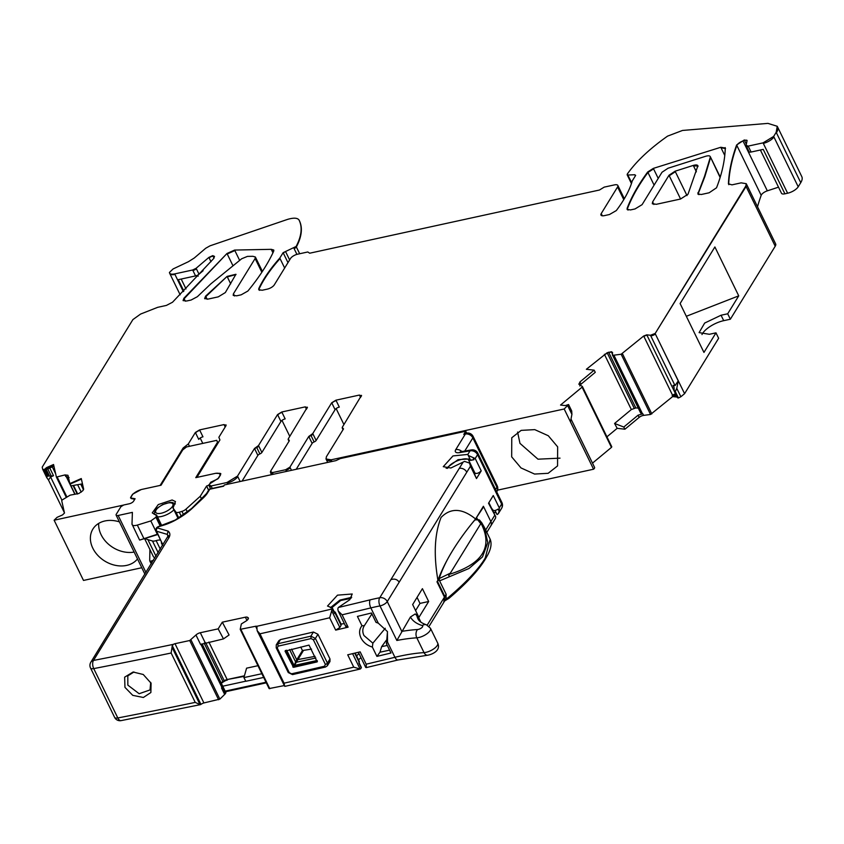 <?xml version="1.0" encoding="UTF-8"?>
<svg xmlns="http://www.w3.org/2000/svg" width="844" height="844" viewBox="0 0 844 844"><rect width="100%" height="100%" fill="white"/><g stroke="black" fill="none" stroke-linecap="round" stroke-linejoin="round"><path stroke-width="1.27" d="M167.924 536.805L168.895 537.776C170.425 535.043 170.161 532.828 168.104 531.119L157.459 527.964L158.577 526.73A2.395 0.812 -107.1 0 1 158.841 526.424L175.257 520.041L191.651 508.468L206.485 493.603A2.395 1.867 31.6 0 1 207.55 492.885L209.797 489.225L223.597 486.218L224.377 484.952L335.933 460.624L340.248 458.587L465.751 431.221L466.679 433.12M422.411 588.669L412.653 604.547L418.909 617.386L428.668 601.508L422.411 588.669M466.468 433.162L464.928 433.489A5.971 2.891 77.7 0 0 463.799 434.396L465.329 434.059A5.971 4.674 31.6 0 1 472.049 436.643A5.971 4.674 31.6 0 1 472.84 437.888A5.971 2.353 -26 0 0 473.104 436.38A5.971 5.971 0 0 0 466.468 433.162A5.971 2.891 77.7 0 0 465.329 434.059L455.76 449.62A5.971 4.674 31.6 0 1 461.847 451.529M468.969 460.835L474.898 472.999C476.617 473.959 478.717 473.241 481.228 470.857L476.491 478.559L469.538 463.071L464.569 461.394L450.865 468.009L443.269 466.679L452.975 455.929L467.85 454.42L470.614 460.391L474.022 459.695L468.768 460.349M465.751 431.221L463.799 434.396M168.631 536.52L168.389 535.497L90.814 662.255A5.971 4.674 31.6 0 1 93.494 660.441A5.971 3.091 79 0 0 93.737 668.606A3585.122 1410.619 154 0 0 171.142 653.013L172.281 645.639L173.431 644.331A2.395 0.939 154 0 1 175.003 643.698L203.9 702.946L219.862 699.117L224.662 694.433L221.529 688.018L222.035 687.522L221.529 688.018L224.662 694.433L225.158 693.947L222.035 687.522L222.742 686.383L222.035 687.522M334.14 611.626L335.089 612.923L334.73 613.556L331.681 607.764L332.325 608.619L329.656 617.776A3585.122 1410.619 154 0 1 259.973 633.802L257.156 630.679L256.776 626.301A2.395 0.939 154 0 0 255.605 626.269L240.213 629.339L241.352 623.959L245.994 621.068A4.178 1.646 154 0 0 248.02 619.264L248.157 619.042A4.178 1.646 154 0 0 248.347 617.977A4.178 1.646 154 0 0 248.083 617.692L247.492 617.302A4.178 1.646 154 0 0 245.372 617.196L222.31 622.176L218.174 628.854L200.313 632.726A4.178 1.646 154 0 0 195.966 634.994L189.721 640.522L175.003 643.698M331.681 607.764L327.514 606.045L337.494 595.157L352.222 593.997L349.754 599.736L338.338 607.501A5.971 2.722 76.6 0 0 337.832 609.157L338.201 610.982L342.094 614.822L348.108 627.166A3585.122 1410.619 154 0 1 335.68 630.12L339.847 627.503L341.113 625.267L340.375 624.001M494.679 514.629L495.744 516.813L495.523 518.216L490.849 525.823A5.971 4.674 -148.4 0 0 490.87 521.581A5.971 4.674 31.6 0 1 490.849 525.823A5.971 4.674 31.6 0 1 490.797 525.896M483.011 506.906L483.644 506.769L490.87 521.581L483.401 506.273L475.594 518.976C462.195 508.12 450.685 507.613 441.064 517.456C434.597 533.798 433.552 554.73 437.92 580.271L436.97 581.801L444.44 597.109L437.087 581.621M300.728 647.021L302.447 650.534L296.74 659.808L315.086 656.358M311.541 649.099L302.447 650.534M415.586 610.571L419.985 603.407L417.052 597.383M420.892 622.165L417.274 614.738L415.142 613.989L410.437 617.006L396.849 640.469A119.5 47.021 154 0 1 416.809 637.811L424.036 652.612A119.5 47.021 154 0 0 394.929 657.286A3585.122 1410.619 154 0 1 366.169 664.196L366.328 667.583L365.726 667.435L358.341 652.285M497.042 514.587L495.038 510.462L497.053 514.576L498.276 513.732L499.163 511.253L499.289 507.888L493.265 495.544L488.528 503.246L495.744 516.813L488.866 502.697M493.497 512.192A13.747 5.412 154 0 1 496.388 513.236M470.604 465.255L469.538 463.071L470.467 466.215L387.259 601.572A5.971 4.674 -148.4 0 0 379.747 597.752A5.971 3.091 -101 0 0 379.99 605.908L396.849 640.469M399.17 582.202C397.229 579.3 394.454 578.456 390.867 579.67L379.747 597.752A125.482 49.374 154 0 0 370.147 599.852A3579.14 1408.267 154 0 1 338.338 607.501M330.426 607.68L339.9 600.105L351.705 597.299M334.73 613.556L334.087 612.702M256.977 627.324L256.776 626.301A3579.14 1408.267 154 0 0 332.125 608.967M218.174 628.854L223.481 638.897L200.587 644.478L195.966 634.994M168.104 531.119L167.249 534.389L168.895 537.776L93.494 660.441A3579.14 1408.267 154 0 0 173.431 644.331M499.289 507.888L501.642 504.047L477.567 454.673A5.971 4.674 -148.4 0 0 470.045 450.854L459.569 452.627A5.971 3.292 80.4 0 1 460.982 451.677L471.458 449.905A5.971 3.292 80.4 0 0 470.045 450.854L467.85 454.42L468.22 455.443L475.204 458.514L481.228 470.857M446.181 468.314L458.07 459.663L469.897 458.925M475.594 518.976A350.154 137.772 -26 0 0 452.669 550.51A350.154 137.772 -26 0 0 437.92 580.271M204.142 643.117L222.89 681.541A4.178 1.646 154 0 0 221.16 682.944A4.178 1.646 154 0 1 222.89 681.541L224.23 680.728A4.178 1.646 154 0 1 227.163 679.536L244.422 675.801M245.794 681.182L222.753 686.204L202.075 643.814L225.865 692.808L225.158 693.947M257.947 665.705L246.585 668.163L243.905 677.595L245.847 681.277L263.666 677.426M443.733 602.479L444.493 596.813M443.87 602.257L444.44 597.109L427.222 625.119M499.163 511.253L498.097 509.069A3.587 1.414 154 0 1 493.001 510.124A3.587 1.414 154 0 1 492.959 510.029L493.001 510.124M501.642 504.047A5.971 4.674 31.6 0 1 501.621 508.288A5.971 5.971 0 0 0 501.906 502.549A5.971 2.353 154 0 1 501.642 504.047M474.929 474.117L474.919 473.051M474.898 472.999L468.884 460.655C468.209 455.76 451.129 461.562 447.805 467.819L447.489 468.399M387.48 631.702L386.847 639.235L387.501 642.052L387.407 631.555L378.281 623.146L376.023 622.366L371.455 613.008A3585.122 1410.619 154 0 1 357.413 616.405L361.96 625.731C359.206 629.223 358.869 633.274 360.947 637.885C363.331 642.421 367.129 645.481 372.362 647.063L376.92 656.389L379.969 652.222L381.646 646.652L387.269 645.428M366.169 664.196L360.156 651.853A3585.122 1410.619 154 0 1 347.717 654.807L353.741 667.15L360.124 669.06A5.971 2.732 76.7 0 0 361.032 668.216L361.221 667.868A2.395 0.939 154 0 0 361.306 667.309L359.006 662.593M401.575 631.407A125.482 49.374 -26 0 1 417.569 629.519A5.971 3.967 -93.7 0 0 416.809 637.811A9.558 3.766 154 0 0 426.61 634.013A9.558 3.766 154 0 0 430.461 628.252L437.688 643.065C441.539 651.346 430.334 654.881 427.581 655.229L398.051 659.966A5.971 2.669 -103.7 0 1 394.929 657.286L387.501 642.052L386.404 643.645L390.962 653.003A3585.122 1410.619 154 0 1 376.92 656.389M313.419 632.029L317.956 634.277L315.403 638.433L310.877 636.165L313.419 632.029A3585.122 1410.619 154 0 1 280.451 639.604L278.837 640.701L276.22 644.953M317.956 634.277L329.993 658.964L329.972 661.517L327.419 665.673L327.44 663.11L329.993 658.964M341.029 624.032L344.384 623.653M346.061 626.026L348.108 627.166M334.361 611.657L341.113 625.267M350.967 598.385L340.712 600.495L331.745 607.764M243.905 677.595L261.862 673.723M223.481 638.897L229.072 634.983L222.31 622.176M124.954 687.364L124.648 677.162L133.088 672.024L143.258 674.493L151.087 683.239L150.876 692.523L143.364 697.482L132.751 695.351L124.954 687.364M168.357 537.259L167.249 534.389L156.615 531.235L162.322 543.916A5.971 2.353 154 0 1 161.489 543.293A5.971 2.353 154 0 1 161.52 542.217A7.174 2.817 154 0 0 161.573 542.08M162.881 544.074A3.587 1.414 154 0 1 162.375 543.705L156.108 530.865A3.587 1.414 154 0 0 156.615 531.235A2.395 2.015 -73.5 0 1 157.459 527.964M491.809 508.732L492.643 509.407M259.973 633.802L284.048 683.176L284.702 686.32L285.652 686.119M257.156 630.679L284.702 686.32M285.209 686.299L360.124 669.06L352.602 653.646M386.394 640.163L381.646 646.652M364.07 626.1L364.344 625.678C362.414 628.622 362.287 631.903 363.964 635.543L372.869 643.17L385.275 628.284M372.869 643.17L372.362 647.063M361.96 625.731L364.344 625.678L371.887 613.894M327.356 665.779L325.489 667.034L292.52 674.609L288.247 672.51A1.793 0.707 154 0 0 289.292 672.679L291.56 673.807A3594.68 1414.386 -26 0 0 324.539 666.232L325.373 664.397L313.324 639.71L311.056 638.581L310.877 636.165A3592.887 1413.679 -26 0 1 277.919 643.729L276.294 644.827L276.21 647.823L288.247 672.51M356.579 655.915L358.943 653.509M171.142 653.013L195.228 702.387L200.017 704.634L202.328 703.579A2.395 0.939 154 0 1 203.9 702.946M172.06 647.327L200.017 704.634L200.967 704.434L172.281 645.639M195.228 702.387A3585.122 1410.619 154 0 1 117.812 717.97A5.971 3.091 79 0 0 121.125 720.618L200.503 704.624M144.577 538.577L153.154 556.154A31.07 12.227 -26 0 0 154.832 558.106M358.531 659.902A13.747 5.412 154 0 1 360.989 657.719M285.05 651.157L293.512 667.33A3594.68 1414.386 -26 0 0 317.207 661.886L309.02 645.101L285.05 651.157L285.451 650.513M292.762 666.95L293.944 665.051L286.717 650.228M293.512 667.33L295.611 661.918L296.286 662.266L303.196 650.924M311.056 638.581A3594.68 1414.386 -26 0 1 278.077 646.156L277.254 647.992L276.283 647.38M289.587 649.574L295.611 661.918L296.74 659.808L291.528 649.131M386.404 643.645L387.079 638.792M150.707 682.374L150.032 689.928L139.144 693.715L127.834 685.117L127.803 675.875L133.996 671.982M160.666 540.213A7.174 2.817 154 0 0 156.151 540.624A5.971 2.353 154 0 1 152.458 540.983L147.89 539.632A31.07 12.227 154 0 1 145.231 538.377M355.176 653.034L359.291 661.464A3.587 1.414 154 0 1 359.175 662.297L358.816 662.93L361.221 667.868M324.539 666.232A1.793 0.833 76.9 0 0 325.489 667.034M389.569 650.133L379.969 652.222M428.668 601.508L419.985 603.407M283.964 685.634L269.109 688.588L240.297 629.424M483.644 506.769L476.185 518.016M477.525 519.355L476.807 517.878M437.213 581.896L438.943 579.49L438.205 579.501M439.64 580.841L469 568.487L482.504 556.892L487.779 542.65L484.467 527.532L490.153 539.189L485.226 558.063C478.696 569.046 466.268 582.307 447.932 597.847L445.97 598.702L446.159 594.303L439.608 580.862L439.175 578.509A307.438 120.966 154 0 1 447.204 559.962M470.836 524.81A307.438 120.966 154 0 1 475.14 519.64L478.2 519.904M446.159 594.303L444.83 596.476L437.603 581.664M439.608 580.862L438.943 579.49M475.932 519.988L475.035 519.64M481.017 522.288L481.913 523.027L481.017 522.288L480.763 523.702L477.504 519.545L479.455 519.999L481.787 522.816A1.793 1.793 0 0 1 481.84 522.89A1.793 1.298 147.2 0 0 481.038 522.415M439.186 578.583L450.327 573.171L448.597 575.059L449.23 576.283A1.793 0.812 -104.1 0 0 448.786 574.88M222.774 686.288L225.865 692.808M222.732 686.193L201.99 643.845M244.264 676.35L227.163 679.536A4.178 1.646 154 0 0 224.23 680.728L224.472 681.224A4.178 1.646 154 0 1 227.405 680.021M450.327 573.171L480.763 523.702M484.467 527.532L481.913 523.027A1.793 1.298 147.2 0 0 481.84 522.89L484.467 527.532M221.402 683.44A4.178 1.646 154 0 1 223.132 682.036L224.472 681.224M223.132 682.036L224.23 680.728L205.704 642.748M445.97 598.702L445.442 599.673M447.932 597.847L448.808 598.322L447.932 597.847M490.153 539.189C491.915 543.525 491.039 548.885 487.526 555.278L485.216 559.34C478.2 570.776 466.099 583.784 448.924 598.364L444.672 600.949M444.83 596.476L443.965 602.099M218.026 443.037L216.718 440.357L186.545 446.94L182.758 449.884L161.035 485.226L142.203 489.33A8.967 3.524 154 0 0 132.613 494.489L130.514 497.918L135.093 498.741L133.584 501.188A3.587 1.414 154 0 1 129.354 503.762L123.73 504.986L120.903 506.706L116.282 514.228A3.587 1.414 154 0 0 116.124 515.135L144.936 574.205M217.931 443.205L216.718 440.357M150.823 520.938L157.322 534.273L139.703 540.076A7.174 2.817 154 0 1 139.46 539.749L132.002 524.113C132.191 525.675 133.974 525.991 137.319 525.084L150.823 520.938L155.95 517.245L156.541 515.505L152.268 512.899L158.271 504.575L172.123 499.986L175.468 501.579L173.041 508.056L178.105 518.427L172.999 507.972L175.879 512.044A4.779 1.878 154 0 0 179.287 512.192L181.945 511.38A4.779 1.878 154 0 0 185.975 509.154L200.239 496.283L206.611 486.007A2.395 0.939 154 0 0 209.439 484.298L210.694 482.251L217.868 478.864L219.999 475.394A8.967 3.524 154 0 0 219.883 474.339A8.967 3.524 154 0 0 215.252 473.4L195.766 477.651L217.488 442.309M132.002 524.113L132.392 512.371L118.171 515.473A3.587 1.414 154 0 1 116.124 515.135M155.612 514.492L161.478 525.612M206.548 486.028L208.573 490.195M201.61 499.11L200.239 496.283M151.867 562.927L150.084 561.365L153.481 560.311M149.704 560.416L149.905 549.486M157.881 534.495L139.703 540.076M98.716 523.385A26.892 21.016 -148.4 0 0 101.101 534.706A26.892 21.016 -148.4 0 0 134.133 552.06M123.15 505.155L54.121 520.21L57.075 517.34L62.519 514.935L64.482 513.025L61.696 500.619L62.35 499.848L70.136 495.164L78.882 493.487L82.786 490.733L83.64 489.077L81.277 478.548L69.841 483.623L67.974 475.32L64.999 474.919L56.4 477.082L53.541 464.517L46.589 467.597L44.141 469.644L42.675 469.264L42.2 467.143L132.888 319.602L140.61 314.052L157.691 307.322L166.384 305.422L172.524 302.236L213.785 258.422L214.45 256.365L212.762 255.626L208.879 257.409L196.124 268.286L192.675 269.996L174.687 273.91C171.395 274.543 169.644 274.068 169.422 272.464L173.104 268.941L188.402 261.714L194.289 257.99L205.714 248.252L210.019 245.826L287.572 219.387C293.744 217.583 297.584 217.826 299.092 220.105C302.553 227.247 301.572 236.035 296.128 246.469L283.12 252.683L279.797 258.074C270.333 268.687 263.339 278.837 258.813 288.511L258.728 289.692L262.146 290.252L267.253 289.144A5.971 2.353 154 0 0 274.311 284.85L290.515 258.496A5.971 2.353 154 0 1 297.573 254.202L307.786 251.976L309.685 253.211L599.44 190.027L604.209 187.125L614.421 184.899A5.971 2.353 154 0 1 617.84 185.458A5.971 2.353 154 0 1 617.576 186.967L601.234 213.564A5.971 2.353 154 0 0 600.97 215.072A5.971 2.353 154 0 0 604.388 215.631L609.484 214.513L616.31 210.567C624.275 200.028 629.603 190.132 632.283 180.89L635.521 175.626L634.793 174.729L627.968 175.035L627.292 174.054C636.249 161.373 649.69 148.723 667.593 136.116L682.501 130.451L767.934 123.382L777.24 126.283L776.185 132.308L773.653 136.433L763.06 142.868L748.195 146.107L746.107 145.337L747.077 140.558L744.281 139.988L736.612 144.978C731.685 158.683 728.952 171.617 728.425 183.802L731.938 184.857L741.137 182.853L746.265 183.686L745.832 185.996L655.208 333.433L650.481 335.258L646.778 334.836L643.687 336.007L621.152 354.237L613.767 355.208L612.354 354.934L612.554 352.623L611.541 351.726L607.152 352.729L586.358 369.282L594.144 370.157L579.912 381.963L579.026 384.389L582.328 386.457L582.075 387.153L560.543 405.046L565.28 405.584L568.571 404.54L564.182 408.992L331.133 459.811L326.016 458.978L326.406 456.709L343.392 429.09L342.284 427.286L361.485 395.393M361.327 396.3L359.438 395.055L335.944 400.183L331.703 402.757L312.765 433.563L308.767 436.475L289.914 467.143L285.673 469.718L272.39 472.619L270.502 471.374L289.355 440.705L288.247 438.912L307.343 407.198M343.392 429.09L342.284 427.286M582.328 386.457L582.075 387.153L611.457 447.383L592.499 463.124M612.639 355.524L612.354 354.934M748.195 146.107L748.438 146.603A3.587 1.414 154 0 1 746.391 146.265L746.107 145.337M631.723 182.726L627.292 174.054M635.521 175.626L634.793 174.729L635.363 175.89M299.092 220.105L299.398 220.738A119.5 47.021 154 0 1 296.371 246.965L299.673 253.749M169.57 273.076L169.422 272.464M66.95 497.074L57.255 477.198L56.4 477.082M134.133 499.089L134.207 500.249L134.133 499.089L131.253 498.572L130.82 497.422M141.117 489.604L132.603 494.215L130.736 497.253M196.905 477.398L219.925 439.956L218.87 437.276L225.907 425.83L224.019 424.585L199.595 429.912L195.365 432.487L188.317 443.944L183.148 447.974L160.128 485.427M225.907 425.83L226.065 424.922M307.184 408.106L305.296 406.861L281.791 411.988L277.56 414.562L258.507 445.558L254.508 448.47L237.523 476.09L226.93 482.525L211.095 485.986L209.207 484.741L209.808 483.76L218.596 478.094L220.463 475.056L220.727 473.547L215.895 473.305M209.291 486.144L209.207 484.741M289.355 440.705L288.247 438.912M270.523 472.503A3.587 1.414 -26 0 0 270.586 472.777L270.502 471.374M218.269 296.856L225.327 292.573L235.93 274.279L227.078 276.41L205.609 296.138L204.638 298.533L208.057 299.092L218.269 296.856M725.281 148.059L720.787 147.278L653.34 168.389L647.696 171.986C638.423 184.604 631.597 196.652 627.208 208.12L627.103 209.375L630.521 209.924L635.036 208.943L642.094 204.649L662.012 172.25L668.037 168.241L705.753 156.245C708.876 155.391 710.384 155.739 710.268 157.3L704.561 176.248L697.861 193.941L701.28 194.5L709.139 192.78L716.535 187.79C722 173.674 724.922 160.423 725.281 148.059L725.186 147.573M720.122 177.493L710.215 156.52L710.511 157.796L704.803 176.744L698.02 194.173M697.946 166.584C698.125 164.918 696.574 164.527 693.272 165.424L675.105 171.205L669.007 175.257L652.623 201.916L652.317 203.668L656.284 204.311L680.538 199.026L688.008 194.225L697.904 165.709M233.45 293.765L233.187 295.263L236.605 295.822L241.184 294.82L247.872 291.043C259.266 277.191 267.864 263.908 273.688 251.206L273.762 250.035L271.251 249.328L234.611 250.067L226.983 253.495L183.908 298.248L183.085 300.485L186.503 301.034L191.06 300.042L197.359 296.708L210.778 283.922L241.679 258.749L247.429 256.397L252.862 256.302L255.373 256.998L255.12 258.507L233.45 293.765L234.526 295.991M54.121 520.21L83.503 580.44L141.781 567.738M745.832 185.996L746.075 186.492A8.967 3.524 154 0 0 746.507 184.182L775.647 243.916A8.967 3.524 154 0 1 775.214 246.226L730.345 319.222L723.709 320.667A17.924 7.058 154 0 0 701.976 334.572M730.345 319.222L727.697 313.789L738.732 295.854L714.889 246.965L680.106 303.545L703.949 352.433L715.986 332.842L718.634 338.275L684.589 393.663L680.876 396.743L678.418 397.988L677.605 397.513M677.247 397.091L672.668 396.574L650.534 414.467L643.624 415.385L642.854 413.803L640.628 412.906M606.931 436.823L617.164 428.33L624.94 429.206L639.151 417.411A4.178 1.646 154 0 1 643.624 415.385M582.666 387.153L611.784 446.782L611.457 447.383M570.998 419.046L594.577 467.386A3.587 1.414 154 0 1 593.575 469.211L564.182 408.992M497.517 490.164L593.554 469.222M343.941 424.585L336.134 408.58M289.798 436.39L281.98 420.386M202.782 443.395L200.176 438.036M271.251 249.328L272.939 252.799M183.148 447.974L183.718 449.135M189.467 446.297L188.317 443.944M47.77 468.874L51.252 476.016L53.51 475.699L50.598 476.987L48.467 479.993L64.397 512.667M64.418 512.73L48.467 479.993M655.208 333.433L746.075 186.492L775.214 246.226M655.123 333.507L684.589 393.663M727.697 313.789L721.061 315.234L704.666 323.052L699.096 332.62L709.35 334.287L715.986 332.842M678.418 397.988L675.284 391.563L676.782 388.346L678.238 380.897L675.042 385.613L673.069 385.392L674.039 387.385M676.782 388.346L680.876 396.743M675.284 391.563L674.229 390.603L677.848 397.914M673.744 385.982L673.069 385.392L674.029 387.196L674.229 390.603M624.94 429.206L623.79 427.043L638.075 415.185L642.854 413.803M567.822 405.975L571.915 414.362L570.46 421.81L593.575 469.211M335.944 400.183L339.309 407.093A3.587 1.414 -26 0 0 335.079 409.667L316.141 440.473A2.395 0.939 154 0 1 314.137 441.929A2.395 0.939 -26 0 0 312.132 443.385L296.212 469.285M199.838 430.408L202.971 436.823A3.587 1.414 -26 0 0 198.73 439.397L195.608 432.983A3.587 1.414 -26 0 1 199.838 430.408L199.595 429.912M51.252 476.016L47.275 476.069L46.768 477.662L48.414 479.919M686.32 316.289L738.732 295.854M623.79 427.043L614.58 423.456L631.344 409.54L635.817 407.937L638.792 408.116M568.571 404.54L571.704 410.954L571.915 414.362M257.874 455.38A2.395 0.939 -26 0 1 259.878 453.924A2.395 0.939 -26 0 0 261.883 452.468L258.749 446.043A2.395 0.939 -26 0 1 256.745 447.499A2.395 0.939 -26 0 0 254.751 448.955L257.874 455.38L242.07 481.091M212.762 255.626L213.996 258.158M196.124 268.286L199.015 274.216L203.13 270.702M199.015 274.216A3.587 1.414 154 0 1 195.555 275.914L178.284 279.68L183.855 291.106M279.797 258.074L284.65 268.023M777.345 126.526A23.896 9.4 154 0 1 777.482 126.779L801.8 176.639A23.896 9.4 154 0 1 800.756 182.663L798.213 186.788A8.967 3.524 154 0 1 787.621 193.223L784.909 193.825A5.971 2.353 154 0 1 781.491 193.265L760.391 150M748.438 146.603L751.086 152.036A3.587 1.414 154 0 1 749.039 151.698L746.391 146.265A3.587 1.414 154 0 1 746.328 145.991M751.086 152.036L763.229 149.388L784.909 193.825M757.522 206.769A478.02 188.085 154 0 1 761.183 195.333A5.971 2.353 154 0 1 767.333 190.839L778.516 187.168M675.569 393.663L673.892 394.464L676.086 394.718M560.015 458.144L537.987 459.189L519.967 443.364L517.594 432.054M557.641 446.835L557.557 465.92L548.146 473.305L534.568 474.054L521.012 467.935L511.675 456.857L511.759 437.762L521.17 430.377L534.748 429.628L548.305 435.747L557.641 446.835M594.144 370.157L595.273 372.331L580.999 384.189L579.796 385.972M676.761 396.11L672.584 395.256A2.395 0.939 154 0 1 673.892 394.464M69.06 477.535L65.769 476.501L65.231 475.415A4.178 1.646 154 0 1 68.005 475.457M82.459 483.855L70.938 485.87L70.084 484.108L81.393 479.097M46.589 467.597L47.306 469.085L53.942 466.141M281.791 411.988L285.166 418.898A3.587 1.414 -26 0 0 280.925 421.472L261.883 452.468M614.58 423.456L617.164 428.33M672.668 396.574L672.183 395.593M42.675 469.264L46.768 477.662M44.141 469.644L47.275 476.069M119.405 521.877A26.892 21.016 -148.4 0 0 92.882 529.093A26.892 21.016 -148.4 0 0 92.808 548.189A26.892 21.016 -148.4 0 0 114.436 565.121A26.892 21.016 -148.4 0 0 137.498 558.96M495.544 489.499L496.926 487.252A5.971 2.353 -26 0 0 497.19 485.754L473.104 436.38M496.694 491.852L496.905 491.503A5.971 4.674 31.6 0 0 496.926 487.252L472.84 437.888L464.759 451.034M462.797 462.649L390.867 579.67M459.569 452.627A8.366 3.292 154 0 1 455.76 449.62M207.55 492.885A26.291 10.35 154 0 1 203.256 497.96L192.327 508.236A40.628 15.983 154 0 1 175.436 520.157A26.291 10.35 154 0 1 163.62 525.179L158.577 526.73M370.147 599.852A5.971 2.669 -103.7 0 0 370.843 607.912A119.5 47.021 154 0 1 379.99 605.908A5.971 2.353 154 0 0 387.259 601.572L401.712 631.196M485.68 530.021L494.552 515.589M501.906 502.549L477.82 453.175A5.971 2.353 154 0 1 477.567 454.673L475.204 458.514M470.467 466.215L476.491 478.559M378.281 623.146L370.843 607.912A3585.122 1410.619 154 0 1 342.094 614.822M331.618 610.623L339.847 627.503M200.313 632.726L205.25 642.843M191.651 508.468A2.395 1.361 46.8 0 1 192.327 508.236M202.592 498.192A2.395 1.361 46.8 0 1 203.256 497.96M206.485 493.603L208.732 489.953A2.395 1.867 31.6 0 1 209.797 489.225A2.395 1.161 77.7 0 1 210.251 488.866L223.776 485.922M468.357 455.707L470.583 460.275M466.785 472.207A5.971 4.674 -148.4 0 0 459.273 468.378M417.569 629.519A3.587 1.414 -26 0 0 421.747 627.704A3.587 1.414 -26 0 0 422.2 625.562A5.971 5.075 -72.5 0 1 426.41 624.803C421.715 623.178 418.888 621.152 417.907 618.736A83.651 32.916 -26 0 1 416.947 616.046L419.162 620.604M410.437 617.006A89.633 35.269 -26 0 0 422.2 625.562M415.142 613.989A5.971 5.475 -13.6 0 1 416.947 616.046A5.971 2.353 -26 0 1 417.274 614.738M329.656 617.776L335.68 630.12M353.741 667.15A3585.122 1410.619 154 0 1 284.048 683.176M93.737 668.606L117.812 717.97A5.971 2.353 -26 0 1 114.615 717.368L90.53 667.994A5.971 2.353 -26 0 0 93.737 668.606M162.871 545.024L162.322 543.916M208.879 642.052L227.163 679.536M427.581 655.229A5.971 3.967 -93.7 0 1 424.036 652.612A9.558 3.766 154 0 0 435.177 647.791A9.558 3.766 154 0 0 437.688 643.065M278.077 646.156L277.919 643.729L280.451 639.604M317.418 661.137L294.208 666.201L285.937 650.407M172.492 506.379A9.558 3.766 154 0 1 161.193 513.247A9.558 3.766 154 0 1 156.14 509.945A9.558 3.766 154 0 1 167.439 503.087A9.558 3.766 154 0 1 172.492 506.379M173.917 509.86A11.953 4.705 154 0 1 157.469 516.844M315.878 657.993L296.286 662.266L294.619 665.389L317.101 660.493M289.292 672.679L277.254 647.992M325.373 664.397A1.793 0.707 154 0 0 327.44 663.11L315.403 638.433A1.793 0.707 154 0 1 313.324 639.71M147.89 539.632L155.992 556.228M152.458 540.983L158.166 552.683M156.151 540.624L160.318 549.18M291.56 673.807L292.847 674.335M354.712 653.15L359.175 662.297M200.999 644.278L222.067 687.48M200.883 644.331L221.983 687.575M472.957 457.511L474.022 459.695M189.721 640.522L218.617 699.76M190.966 639.868L219.862 699.117M245.372 617.196L246.944 620.414M247.492 617.302L248.252 618.863M248.083 617.692L248.41 618.357M240.888 629.455L269.795 688.704M255.605 626.269L256.766 628.643M438.405 578.973L439.175 578.509M225.158 691.141L266.008 682.237M449.145 574.395C482.821 564.003 493.371 546.838 480.806 522.879M484.678 559.794L485.226 558.063M206.611 486.007L208.626 490.121M118.171 515.473L145.991 572.496M137.319 525.084L143.828 538.419M155.95 517.245L160.212 526.002M175.879 512.044L178.791 518.016M179.287 512.192L181.344 516.412M181.945 511.38L183.654 514.872M185.975 509.154L187.41 512.097M359.438 395.055L360.61 397.471M306.467 409.277L305.528 407.357A3.587 1.414 154 0 1 307.395 407.473M225.19 426.99L224.019 424.585M617.576 186.967L623.769 199.638M602.31 215.79L601.234 213.564M227.078 276.41L205.841 296.634L204.797 298.765M236.014 274.543L227.321 276.906L230.697 283.837M205.609 296.138L207.118 299.24M698.03 192.569L699.043 194.637M697.935 192.801L698.811 194.595M720.787 147.278L724.774 155.454M725.524 148.555L721.029 147.774M653.34 168.389L658.225 178.411M647.696 171.986L647.939 172.471C638.665 185.1 631.839 197.148 627.451 208.616L627.261 209.597M653.583 168.884L647.939 172.471L654.1 185.121M627.208 208.12L628.147 210.04M627.124 208.352L627.915 209.987M652.623 201.916L653.878 204.501M669.007 175.257L680.591 199.005M652.866 202.412L652.475 203.9M693.272 165.424L696.395 171.828M697.988 165.973L693.515 165.92M675.105 171.205L687.005 195.597M675.348 171.691L669.25 175.752M273.846 250.299L271.494 249.824M234.611 250.067L239.601 260.3M226.983 253.495L184.14 298.744L183.243 300.717M234.854 250.562L227.226 253.991L232.828 265.47M183.908 298.248L185.353 301.213M255.12 258.507L261.83 272.274M255.458 257.272L255.352 259.002M233.682 294.25L233.345 295.495M227.753 484.213L227.173 483.021A8.967 3.524 -26 0 0 237.765 476.586L240.16 481.513M81.182 484.076L83.651 489.14M80.75 484.15L83.503 489.794M77.616 484.699L81.246 492.147M73.512 485.416L77.659 493.93M73.059 485.5L77.226 494.046M66.402 476.491L69.809 483.485M70.97 485.859L75.042 494.204M66.201 476.491L74.842 494.215M56.685 477.651L66.338 497.443M57.497 477.683L56.643 477.577L66.328 497.443M52.286 466.88L55.672 473.8M49.754 467.998L53.51 475.699M50.598 476.987L61.918 500.175M721.061 315.234L723.709 320.667M650.481 335.258L650.724 335.754A3.587 1.414 154 0 0 655.366 333.992L678.238 380.897M622.429 353.657L621.395 354.723L650.534 414.467M622.672 354.153L651.811 413.887M639.151 417.411L638.075 415.185M582.423 386.647L582.318 387.649M359.681 395.551A3.587 1.414 154 0 1 361.548 395.667M335.079 409.667L331.945 403.253A3.587 1.414 -26 0 1 336.176 400.678M612.733 355.556L640.649 412.99M608.619 352.18L608.862 352.676A4.178 1.646 154 0 1 611.52 352.191L612.428 354.047M608.862 352.676L635.817 407.937M604.409 354.301L604.642 354.796A4.178 1.646 154 0 1 607.395 353.225L634.224 408.243M604.642 354.796L631.344 409.54M312.765 433.563L313.008 434.059A2.395 0.939 154 0 1 311.003 435.515L314.137 441.929M313.008 434.059L316.141 440.473M288.353 439.713A2.395 0.939 -26 0 0 288.384 440.009A2.395 0.939 -26 0 0 289.038 440.304L288.806 439.808M259.878 453.924L256.502 447.014M211.095 485.986L212.287 488.423M211.338 486.471A3.587 1.414 154 0 1 209.28 486.144A3.587 1.414 154 0 1 209.228 485.859M208.879 257.409L209.122 257.905A3.587 1.414 154 0 1 213.005 256.122A5.971 2.353 154 0 1 214.534 256.629M209.122 257.905L210.989 261.724M186.007 288.922L181.186 279.047M198.161 276.167L197.654 275.123M174.687 273.91L183.327 291.623M174.93 274.406A8.967 3.524 154 0 1 169.802 273.572A8.967 3.524 154 0 1 169.707 273.308M296.128 246.469L296.371 246.965A2.395 0.939 154 0 1 294.092 248.59L296.919 254.371M283.12 252.683L283.362 253.168A2.395 0.939 154 0 1 285.588 251.628L289.629 259.92M283.362 253.168L287.973 262.632M258.886 289.925A5.971 2.353 154 0 1 259.055 289.007L259.709 290.357M258.813 288.511L259.055 289.007A179.255 70.527 154 0 1 280.039 258.57M635.036 175.225A2.395 0.939 154 0 1 635.648 175.32M628.21 175.52A2.395 0.939 154 0 1 627.377 175.225A2.395 0.939 154 0 1 627.345 174.94M777.24 126.283L777.472 126.769A23.896 9.4 154 0 1 776.427 132.793L800.756 182.663M773.653 136.433L773.895 136.928A8.967 3.524 154 0 1 763.303 143.364L787.621 193.223M773.895 136.928L798.213 186.788M744.281 139.988L746.339 144.197M744.524 140.473A3.587 1.414 154 0 1 747.088 140.399M728.857 184.678L728.667 184.287A478.02 188.085 154 0 1 736.854 145.463A5.971 2.353 154 0 1 743.005 140.98L767.333 190.839M736.612 144.978L761.183 195.333M342.833 428.182L343.318 429.185M343.519 428.773A2.395 0.939 154 0 0 343.075 428.678A2.395 0.939 154 0 1 342.421 428.383A2.395 0.939 154 0 1 342.39 428.087M578.921 384.315A4.178 1.646 154 0 1 580.155 382.459L580.999 384.189M643.687 336.007L672.584 395.256M643.93 336.503A2.395 0.939 154 0 1 647.021 335.332L675.464 393.652M196.367 268.782A3.587 1.414 154 0 1 192.907 270.481L195.555 275.914M273.213 474.296L272.633 473.115A3.587 1.414 -26 0 1 270.586 472.777L271.504 474.676M289.914 467.143L290.157 467.639A3.587 1.414 154 0 1 285.916 470.213L286.496 471.406M290.157 467.639L291.465 470.319M312.132 443.385L309.009 436.97A2.395 0.939 -26 0 1 311.003 435.515L310.771 435.019M611.541 351.726L612.47 353.625M611.784 352.222A4.178 1.646 154 0 1 612.554 352.507M613.904 355.197L642.305 413.729M614.147 355.693L642.463 413.76M45.871 468.62L45.217 469.77L48.108 475.699M46.114 469.116L49.247 475.531M650.724 335.754L675.042 385.613M46.831 468.093L53.699 465.055M226.129 425.197A3.587 1.414 -26 0 0 224.261 425.081M280.925 421.472L277.803 415.058A3.587 1.414 -26 0 1 282.033 412.484M220.811 473.811A5.971 2.353 -26 0 0 218.396 473.347M331.133 459.811L331.956 461.489M331.375 460.296A8.967 3.524 154 0 1 326.248 459.463A8.967 3.524 154 0 1 326.153 459.21M496.905 491.503A5.971 5.971 0 0 0 497.19 485.754M334.815 612.997L332.399 608.06M158.841 526.424C156.467 527.226 155.56 528.703 156.108 530.865M429.058 626.343L443.849 602.289M498.276 513.743L501.621 508.288M341.229 624.433L335.205 612.09M90.814 662.255A5.971 5.971 0 0 0 90.53 667.994M210.251 488.866A2.395 2.395 0 0 0 208.732 489.953M477.82 453.175A5.971 5.971 0 0 0 471.458 449.905M398.051 659.966L366.212 667.615M161.489 543.293L162.575 545.519M114.615 717.368A5.971 5.971 0 0 0 121.125 720.618M175.362 503.942L172.398 502.475L169.982 502.402L162.597 504.606L157.311 508.077L155.074 510.673L154.188 514.27M430.461 628.252L426.41 624.803M345.945 626.86L338.201 610.982M240.213 629.339L269.109 688.588M490.849 525.823L486.83 532.364M475.436 519.429L479.455 519.999M222.763 686.235L225.897 692.65M445.453 599.673L444.271 601.603M225.453 691.753L266.303 682.838M219.883 474.339L220.337 475.256M149.831 561.017L151.255 563.929M156.541 514.935L161.71 525.538M617.84 185.458L624.317 198.72M255.373 257.009L262.4 271.409M674.377 391.205L677.574 397.777M582.402 386.541L611.784 446.782M710.458 157.016L720.249 177.082M289.007 441.275L288.142 439.513M209.28 486.144L210.578 488.803M169.56 273.076L180.162 294.799M627.134 174.74L631.439 183.57M342.179 427.887L343.033 429.659M326.016 458.978L327.694 462.428"/></g></svg>
